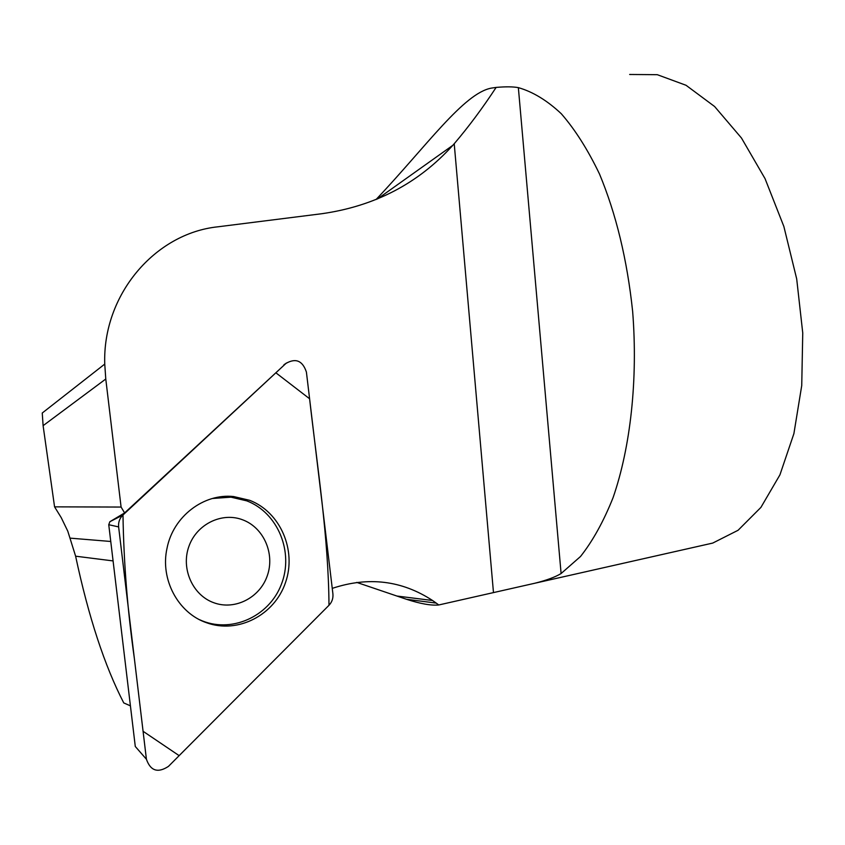 <?xml version="1.0" encoding="UTF-8"?>
<svg xmlns="http://www.w3.org/2000/svg" width="845" height="845" viewBox="0 0 845 845"><rect width="100%" height="100%" fill="white"/><g stroke="black" fill="none" stroke-linecap="round" stroke-linejoin="round"><path stroke-width="1.27" d="M286.392 363.023L124.606 512.926L121.088 507.053L105.773 379.014L104.748 364.079L42.25 413.015L43.106 425.669L54.566 506.852L61.231 517.636L67.801 531.209L75.617 556.19C88.556 616.913 104.611 665.828 123.761 702.924L130.426 705.85M356.748 582.406L406.477 599.285L436.231 603.098L432.566 600.499C401.808 580.409 368.367 576.364 332.254 588.373M436.231 603.098L438.766 604.967L534.927 583.219C546.525 580.314 555.249 577.082 561.101 573.533L580.515 556.496C592.746 541.011 603.605 521.407 613.069 497.673C630.55 447.185 638.038 379.458 632.641 311.372C627.17 259.742 616.121 213.954 599.506 174.028C587.856 149.734 575.128 129.634 561.291 113.737C547.127 100.46 532.815 91.756 518.355 87.637C513.116 86.655 505.701 86.581 496.131 87.415L491.536 88.081C463.894 92.971 426.376 146.343 376.046 199.547M496.131 87.415C482.653 107.97 468.69 126.75 454.219 143.734L452.804 145.329C418.423 183.428 374.705 206.233 321.649 213.743L217.873 226.809C154.931 233.347 102.446 294.884 104.748 364.079M54.566 506.852L121.088 507.053M124.606 512.926L109.85 521.724L122.958 515.017C119.641 518.27 118.194 522.242 118.627 526.91L146.417 759.243C150.526 770.925 157.867 773.302 168.44 766.394L329.022 605.252C332.022 602.062 333.321 598.239 332.898 593.792L306.408 372.075C302.605 360.678 295.771 357.794 285.927 363.434L122.958 515.017M629.652 74.476L657.283 74.687L686.045 85.282L714.616 106.523L741.477 138.031L765.052 178.654L783.864 226.481L796.698 278.934L802.75 332.993L801.736 385.542L793.899 433.633L779.935 474.848L760.901 507.412L738.076 530.28L712.747 543.071L534.927 583.219M406.477 599.285C420.44 603.816 431.203 605.707 438.766 604.967M199.578 619.702C230.336 634.151 269.006 616.945 281.311 584.486C294.123 552.229 277.984 512.767 246.814 500.874L230.991 497.166L212.454 498.487M242.927 519.918C222.203 511.732 196.727 523.974 188.91 546.377C180.788 568.653 192.628 595.26 213.848 602.749C234.952 610.565 259.88 597.711 267.316 575.677C275.069 553.76 263.777 527.776 242.927 519.918M146.417 759.243L135.285 746.484L108.751 524.713L109.85 521.724M206.634 622.765C237.984 634.194 274.636 614.97 285.515 582.532C296.838 550.243 280.329 512.049 249.645 500.303L233.611 496.543C203.751 493.258 173.236 516.443 167.056 548.099C159.937 579.226 178.084 613.143 206.634 622.765M328.99 605.284C328.525 537.494 317.393 467.834 309.587 398.755L275.861 372.793L122.99 514.985C123.719 562.358 127.521 610.312 134.408 658.825L143.08 731.284L179.14 755.641L328.99 605.284M493.48 592.63L454.219 143.734M75.617 556.19L113.082 560.922M561.101 573.533L518.355 87.637M105.773 379.014L43.106 425.669M285.927 363.434L283.941 364.734M118.627 526.91L108.751 524.713M70.505 538.17L110.758 541.476M396.865 596.031L432.566 600.499M452.835 145.308L377.451 198.966M230.991 497.166L233.611 496.543"/></g></svg>
